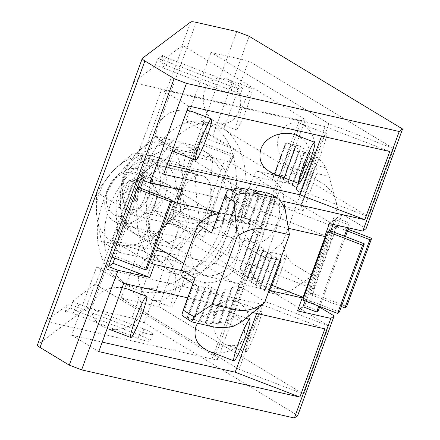 <?xml version="1.0" encoding="UTF-8"?>
<svg xmlns="http://www.w3.org/2000/svg" width="440" height="440" viewBox="0 0 440 440"><rect width="100%" height="100%" fill="white"/><g stroke="black" fill="none" stroke-linecap="round" stroke-linejoin="round"><path stroke-width="0.33" stroke-dasharray="2.2 1.65" d="M273.521 173.767C286.605 179.174 304.458 172.056 308.534 159.814C311.564 148.681 307.357 140.442 295.911 135.08M73.15 300.768L70.659 307.593A7.359 1.166 -159.9 0 0 76.456 310.954L141.356 335.913L143.853 329.093L78.953 304.128A7.359 1.166 -159.9 0 1 73.15 300.768A7.359 1.166 -159.9 0 1 73.233 300.668L94.589 284.631A14.713 2.338 -159.9 0 1 95.629 284.383L183.002 45.623L302.527 117.865A14.713 2.338 -159.9 0 1 305.118 120.384A14.713 2.338 -159.9 0 1 299.393 120.219L133.601 82.72M95.629 284.383L215.155 356.625A14.713 2.338 -159.9 0 1 217.745 359.139A14.713 2.338 -159.9 0 1 212.025 358.974L46.227 321.481M174.961 149.061L152.493 210.458L227.37 255.712L249.838 194.315L174.961 149.061L224.73 160.32L230.863 162.679L337.326 227.024L336.495 227.645L249.838 194.315M133.551 82.308A14.713 2.338 -159.9 0 1 133.705 82.109L155.062 66.072L157.559 59.252L163.097 55.094A7.359 1.166 -159.9 0 0 163.02 55.193L160.523 62.013A7.359 1.166 -159.9 0 1 160.6 61.913L181.957 45.876A14.713 2.338 -159.9 0 1 183.002 45.623M37.444 344.944A14.713 2.338 -159.9 0 1 37.598 344.745L85.85 308.506A14.713 2.338 -159.9 0 1 91.416 308.869L131.967 318.043L144.309 322.79L297.709 415.503M252.786 312.57L187.732 297.858M269.065 290.4L181.198 270.529M239.036 369.276L121.154 298.029L158.769 306.537L183.733 238.321L328.735 325.958L303.77 394.174L239.036 369.276L264 301.059L146.119 229.812L183.733 238.321M158.769 306.537L303.77 394.174M152.493 210.458L202.263 221.711L208.395 224.07L203.654 237.034L166.76 222.844L198.715 135.526L203.148 132.198L212.713 135.878L249.156 36.284M208.395 224.07L314.859 288.42L314.028 289.041L227.37 255.712M318.296 310.75L304.634 305.498L310.118 301.378L314.859 288.42M310.118 301.378L319.627 307.125M144.309 322.79L180.757 223.196L203.654 237.034M166.76 222.844L171.193 219.516L203.148 132.198M171.193 219.516L180.757 223.196M131.967 318.043L236.814 31.532M112.008 257.037L113.779 255.706L138.743 187.49M114.813 258.115L140.421 188.133M143.264 180.367L144.876 175.956L181.77 190.146M140.448 179.284L144.876 175.956M174.669 209.979L208.142 222.855L206.371 224.186L172.898 211.31L174.669 209.979L199.634 141.763L233.107 154.638L231.336 155.969L197.863 143.094L199.634 141.763M172.898 211.31L197.863 143.094M149.463 262.543L112.547 240.455L154.105 249.86M165.655 252.466L216.403 263.945L271.057 284.966M288.365 228.289L218.939 212.586M171.93 201.146L135.014 179.064L112.547 240.455M216.403 263.945L238.871 202.554L135.014 179.064M238.871 202.554L325.529 235.884M336.495 227.645L314.028 289.041M170.896 200.75L148.429 262.147M202.263 221.711L224.73 160.32M143.853 329.093A11.039 1.755 -159.9 0 1 152.559 334.131A11.039 1.755 -159.9 0 1 140.531 331.59L75.63 306.625A7.359 1.166 -159.9 0 0 67.689 304.832L46.492 320.749M166.326 65.373L168.823 58.553L233.723 83.512A11.039 1.755 -159.9 0 1 242.424 88.556L239.932 95.376A11.039 1.755 -159.9 0 0 231.226 90.338L166.326 65.373A7.359 1.166 -159.9 0 1 160.523 62.013M155.062 66.072A7.359 1.166 -159.9 0 1 163.004 67.87L227.904 92.829L230.401 86.009L165.501 61.05A7.359 1.166 -159.9 0 0 157.559 59.252M239.932 95.376A11.039 1.755 -159.9 0 1 227.904 92.829M348.623 227.882L350.251 223.438L336.589 218.18L342.073 214.06L366.113 228.591M319.836 306.548L345.444 236.572M304.634 305.498L336.589 218.18M347.512 227.634L348.59 224.681L350.251 223.438M318.78 306.147L344.388 236.165M333.113 224.378L334.928 219.428L348.59 224.681M305.118 300.889L330.726 230.907M302.759 299.981L304.53 298.65L339.372 312.054M329.494 230.434L304.53 298.65M329.445 223.548L334.928 219.428M341.391 306.537L310.068 294.492L311.839 293.161L346.682 306.559M310.068 294.492L335.033 226.276L336.804 224.945L311.839 293.161M337.326 227.024L342.073 214.06M347.463 231.055L335.033 226.276M336.804 224.945L348.106 229.29M212.713 135.878L235.609 149.715L198.715 135.526M235.609 149.715L230.863 162.679M113.779 255.706L147.257 268.582M208.142 222.855L233.107 154.638M206.371 224.186L231.336 155.969M121.154 298.029L146.119 229.812M98.769 351.599L71.649 335.209L96.613 266.992L260.123 303.974L324.858 328.873M123.734 283.382L96.613 266.992M208.615 351.131C221.7 356.538 239.553 349.421 243.628 337.172C246.659 326.046 242.451 317.801 231.006 312.444C219.153 307.615 203.104 312.812 197.423 323.323M122.183 287.623C108.059 286.545 98.274 291.698 92.835 303.067C89.804 314.199 94.012 322.438 105.457 327.8C118.542 333.207 136.395 326.09 140.47 313.841C143.501 302.715 139.293 294.47 127.848 289.113M71.649 335.209L102.234 342.127M256.658 313.445L260.123 303.974M328.735 325.958L264 301.059M214.286 312.664C218.972 302.175 226.243 298.348 236.11 301.186C245.834 304.832 252.164 318.351 249.601 330.022C245.641 342.755 238.04 347.716 226.804 344.9C215.947 341.099 209.561 324.659 214.286 312.664M139.915 267.713C144.601 257.224 151.871 253.396 161.739 256.234C171.463 259.881 177.793 273.405 175.23 285.07C171.27 297.803 163.669 302.764 152.433 299.954C141.576 296.148 135.19 279.708 139.915 267.713M303.941 191.917L186.06 120.67L223.674 129.173L248.639 60.962L393.641 148.599L368.676 216.81L303.941 191.917L328.906 123.701L211.024 52.454L248.639 60.962M186.06 120.67L211.024 52.454M163.674 174.235L136.554 157.845L161.519 89.628L325.028 126.61L389.763 151.509M188.639 106.018L161.519 89.628M187.088 110.259C172.964 109.186 163.18 114.334 157.74 125.708C154.71 136.835 158.917 145.079 170.363 150.436C183.447 155.843 201.3 148.726 205.376 136.483C208.406 125.351 204.198 117.112 192.753 111.749M136.554 157.845L167.139 164.764M321.563 136.081L325.028 126.61M393.641 148.599L328.906 123.701M279.186 135.3C283.877 124.812 291.148 120.984 301.015 123.822C310.739 127.468 317.07 140.993 314.507 152.658C310.541 165.391 302.945 170.352 291.709 167.541C280.852 163.735 274.466 147.301 279.186 135.3M204.815 90.354C209.506 79.86 216.777 76.038 226.644 78.87C236.368 82.522 242.698 96.041 240.136 107.712C236.17 120.445 228.575 125.4 217.338 122.59C206.481 118.789 200.096 102.35 204.815 90.354M223.674 129.173L368.676 216.81M168.823 58.553A7.359 1.166 -159.9 0 1 163.02 55.193M242.424 88.556A11.039 1.755 -159.9 0 1 230.401 86.009M141.356 335.913A11.039 1.755 -159.9 0 1 150.062 340.956A11.039 1.755 -159.9 0 1 138.034 338.409L73.134 313.445A7.359 1.166 -159.9 0 0 65.197 311.652L70.736 307.494L73.233 300.668M182.424 284.064A22.072 2.233 -69 0 1 171.177 307.159A22.072 2.233 -69 0 1 177.012 285.758A22.072 2.233 -69 0 1 187.022 265.958A22.072 2.233 -69 0 1 182.424 284.064M256.795 329.016A22.072 2.233 -69 0 1 245.548 352.11A22.072 2.233 -69 0 1 251.383 330.709A22.072 2.233 -69 0 1 261.393 310.909A22.072 2.233 -69 0 1 256.795 329.016M247.33 106.7A22.072 2.233 -69 0 1 236.082 129.8A22.072 2.233 -69 0 1 241.918 108.394A22.072 2.233 -69 0 1 251.928 88.6A22.072 2.233 -69 0 1 247.33 106.7M321.701 151.652A22.072 2.233 -69 0 1 310.453 174.746A22.072 2.233 -69 0 1 316.289 153.346A22.072 2.233 -69 0 1 326.298 133.546A22.072 2.233 -69 0 1 321.701 151.652M281.672 200.926L233.728 190.08M284.444 206.36A36.79 22.913 -77.3 0 0 273.152 179.823L259.996 171.87A7.359 4.582 -77.3 0 0 259.122 171.518A7.359 4.582 -77.3 0 0 253.451 176.248L236.891 221.502A36.79 22.913 -77.3 0 0 248.188 248.039L261.344 255.987A7.359 4.582 -77.3 0 0 262.213 256.344A7.359 4.582 -77.3 0 0 267.883 251.614L284.444 206.36L303.254 210.612L301.241 206.19L301.098 204.677L303.05 200.822L299.349 196.504L299.007 195.525L300.432 193.127L295.861 189.266L296.945 187.792L291.99 184.987L292.798 184.267L304.535 152.207L312.956 154.11L299.8 146.157L289.647 143.704L286.165 143.385L285.329 143.764L283.993 148.44L272.261 180.499L273.598 175.83L285.334 143.743L273.598 175.83L274.434 175.445L286.165 143.385M303.254 210.612L316.822 173.531C317.504 171.507 317.059 169.411 315.491 167.244L315.166 166.215L301.065 204.749L315.189 166.172L316.443 164.225L311.745 160.727L312.807 159.313L307.912 156.343L308.831 155.32L304.304 153.252L303.754 152.851L304.535 152.207L299.321 150.09L300.08 149.512L294.877 147.389L283.135 179.46L294.877 147.389L295.631 146.823L283.894 178.882L283.145 179.448M298.991 195.564L311.745 160.727L298.991 195.564M295.851 189.294L307.912 156.343L295.851 189.294M291.984 185.004L303.754 152.851L291.979 185.004M276.738 257.862L265.007 289.927L259.798 287.81L271.535 255.739L276.738 257.862L275.985 258.44L276.562 258.775L281.193 260.546L280.825 260.062L269.093 292.122L269.923 291.764C272.492 291.187 274.17 289.911 274.962 287.93L286.693 255.865C285.907 257.846 284.229 259.127 281.661 259.704L280.819 260.084L269.088 292.149L269.274 292.655L278.669 294.778L269.274 292.655M337.491 207.587L335.88 200.64L331.287 191.131L324.803 184.855L307.599 174.46L282.656 242.622C284.548 253.561 288.777 261.14 295.345 265.353L312.543 275.748L337.491 207.587L329.082 176.303L325.87 167.767C322.322 161.744 318.016 157.196 312.956 154.11M268.978 292.43L264.248 290.499L275.99 258.429M300.432 193.127L312.807 159.313M244.189 272.525L243.045 274.175L247.83 277.437L246.835 278.68L247.346 279.191L251.806 281.424L250.949 282.282L251.504 282.684L256.102 284.543L264.523 286.451C259.463 283.366 255.156 278.812 251.614 272.795C250.685 270.232 251.609 267.839 254.386 265.612L242.127 262.839L239.762 268.285L240.07 269.363L244.189 272.525L257.587 235.928L255.888 239.058L243.029 274.203L255.904 239.03L256.245 240.009L260.205 243.623L258.929 245.608L246.818 278.696L258.946 245.581L259.391 246.263L263.692 248.958L262.719 250.107L250.943 282.293L262.73 250.091L267.834 252.483L267.08 253.055L267.658 253.391L272.288 255.173L271.535 255.739L259.798 287.81M265.007 289.927L264.259 290.488M283.894 178.882L278.685 176.77L290.428 144.694L278.685 176.77L279.439 176.204L274.434 175.445M279.263 177.106L291 145.041L290.416 144.705L291.099 144.194M236.891 221.502L255.701 225.753L253.979 229.416L239.734 268.345L254.012 229.345L254.161 230.852L257.587 235.928M273.152 179.823L292.798 184.267L288.167 182.485L287.59 182.149L288.349 181.577L283.135 179.46M312.543 275.748L289.834 291.291L278.669 294.778M264.523 286.451L277.679 294.399M282.656 242.622L254.386 265.612M307.599 174.46L298.87 151.805L299.046 145.833L299.8 146.157M259.804 287.798L260.557 287.238L255.343 285.12L267.086 253.044L255.343 285.12M291 145.041L295.631 146.823M247.83 277.437L260.205 243.623M279.439 176.204L291.175 144.139M269.462 292.611L281.193 260.546M303.05 200.822L316.443 164.225M242.127 262.839L255.701 225.753M248.188 248.039L267.834 252.483L256.102 284.543L255.354 285.109M276.859 223.718A29.431 18.332 102.7 0 1 254.177 242.632A29.431 18.332 102.7 0 1 242.792 209.886A29.431 18.332 102.7 0 1 267.163 185.224A29.431 18.332 102.7 0 1 276.859 223.718M150.244 193.908A23.788 14.817 102.7 0 1 135.234 209.347A23.788 14.817 102.7 0 1 122.48 197.434A23.788 14.817 102.7 0 1 128.827 169.356A23.788 14.817 102.7 0 1 147.923 166.232A23.788 14.817 102.7 0 1 150.244 193.908M144.177 173.575L140.129 171.132L130.141 198.418L134.189 200.865L144.177 173.575L146.982 174.213L142.934 171.765L140.129 171.132M157.657 196.757A29.431 18.332 102.7 0 1 134.976 215.677A29.431 18.332 102.7 0 1 123.305 201.119A29.431 18.332 102.7 0 1 131.159 166.381A29.431 18.332 102.7 0 1 147.956 158.268A29.431 18.332 102.7 0 1 157.657 196.757M142.934 171.765L132.952 199.051L137 201.498L146.982 174.213M137 201.498L134.189 200.865M132.952 199.051L130.141 198.418M260.557 287.238L272.288 255.173M288.349 181.577L300.08 149.512M251.806 281.424L263.692 248.958M296.945 187.792L308.831 155.32M155.49 136.389L136.526 153.23A47.823 29.788 102.7 0 1 167.42 144.832A47.823 29.788 102.7 0 1 182.094 180.769A47.823 29.788 102.7 0 1 165.864 225.11A47.823 29.788 102.7 0 1 134.97 233.514L153.417 243.43C156.459 237.215 160.606 231.11 165.864 225.11L184.833 208.269C182.913 199.062 182.001 189.893 182.094 180.769C182.358 171.666 183.618 162.993 185.867 154.748L167.42 144.832C162.311 141.708 158.334 138.892 155.49 136.389L182.292 142.45A215.479 125.846 157.8 0 0 150.876 177.606A215.479 160.055 74.8 0 0 149.837 231.132A215.479 34.21 20.1 0 0 180.213 249.491A215.479 125.846 -22.2 0 1 211.629 214.33A215.479 160.055 -105.2 0 1 212.669 160.809A215.479 34.21 -159.9 0 1 182.292 142.45M124.075 171.545C121.82 179.812 120.56 188.485 120.296 197.571A47.823 29.788 102.7 0 1 136.526 153.23C131.258 159.242 127.105 165.352 124.075 171.545L150.876 177.606M209.561 207.46A24.453 15.23 102.7 0 1 190.713 223.179A24.453 15.23 102.7 0 1 181.253 195.971A24.453 15.23 102.7 0 1 201.504 175.478A24.453 15.23 102.7 0 1 209.561 207.46M238.607 225.016A77.253 48.12 102.7 0 1 179.064 274.676A77.253 48.12 102.7 0 1 149.177 188.716A77.253 48.12 102.7 0 1 213.147 123.981A77.253 48.12 102.7 0 1 238.607 225.016M164.648 197.302A24.453 15.23 102.7 0 1 145.799 213.021A24.453 15.23 102.7 0 1 136.34 185.812A24.453 15.23 102.7 0 1 156.59 165.319A24.453 15.23 102.7 0 1 164.648 197.302M229.048 222.855A77.253 48.12 102.7 0 1 169.51 272.514A77.253 48.12 102.7 0 1 139.618 186.555A77.253 48.12 102.7 0 1 203.594 121.82A77.253 48.12 102.7 0 1 229.048 222.855M185.867 154.748L212.669 160.809M123.041 225.071C125.879 227.573 129.855 230.384 134.97 233.514A47.823 29.788 102.7 0 1 120.296 197.571C120.208 206.718 121.121 215.881 123.041 225.071L149.837 231.132M184.833 208.269L211.629 214.33M153.417 243.43L180.213 249.491M211.508 232.881L213.197 229.295L214.418 228.311L220.253 226.798L221.931 223.696L222.959 223.24L228.261 223.19L229.521 221.232L230.439 221.073L235.4 221.941L236.363 220.809L241.885 222.503L253.616 190.443M218.554 213.631A36.79 28.182 -58.9 0 1 227.716 213.939L245.966 218.07A7.359 5.638 -58.9 0 1 247.275 218.592A7.359 5.638 -58.9 0 1 249.079 226.16L232.518 271.414A36.79 28.182 -58.9 0 1 202.752 282.156L184.509 278.031A7.359 5.638 -58.9 0 1 183.2 277.508M204.567 287.925L192.836 319.99L193.589 319.423L194.381 319.605L206.113 287.54L205.321 287.364L204.567 287.925L199.144 285.967L198.396 286.523L194.139 283.712L193.617 282.805L194.948 278.135M193.012 322.322L186.742 318.533L187.413 318.027L188.205 318.208L199.936 286.143M228.261 223.19L240.636 189.371M241.346 322.031L232.507 316.69C231.721 318.675 230.043 319.952 227.475 320.529L226.413 321.079L225.159 323.026L238.552 286.423L231.963 287.639L230.544 290.032L224.488 289.806L223.399 291.28L218.559 290.07L217.729 289.999L216.92 290.719L212.289 288.937L211.497 288.761L210.744 289.322L206.113 287.54M225.159 323.026L220.132 322.333L232.991 287.183M192.836 319.99L188.205 318.208M265.969 193.237L254.232 225.297L254.986 224.73L255.778 224.912L267.514 192.852M194.381 319.605L199.012 321.387L199.76 320.82L205.189 322.779L205.97 322.135L211.519 323.752L212.438 322.729L218.169 323.851L219.23 322.438L220.132 322.333M232.518 271.414L246.081 279.609L241.725 281.584L240.51 282.568L238.552 286.423M227.716 213.939L241.885 222.503L242.632 221.941L248.061 223.9L248.809 223.339L249.607 223.514L261.338 191.455M186.742 318.533L184.833 317.647M273.042 196.009C274.61 198.176 275.05 200.272 274.373 202.29L262.642 234.355C263.318 232.331 262.873 230.236 261.311 228.069L273.042 196.009L272.377 194.612M245.966 218.07L260.639 226.672L261.311 228.069M254.232 225.297L249.607 223.514M218.169 323.851L230.544 290.032M260.409 226.705L272.14 194.639M186.665 318.582L198.396 286.523M259.925 226.507L255.778 224.912M220.253 226.798L233.646 190.201M232.507 316.69L246.081 279.609M192.781 242.968A29.431 22.545 121.1 0 0 200.013 273.235A29.431 22.545 121.1 0 0 234.531 259.71A29.431 22.545 121.1 0 0 230.461 222.865A29.431 22.545 121.1 0 0 192.781 242.968M108.042 190.13A23.788 18.222 121.1 0 0 128.276 215.386A23.788 18.222 121.1 0 0 142.257 177.183A23.788 18.222 121.1 0 0 108.042 190.13M128.381 179.955L133.991 181.225L124.009 208.511L118.393 207.24L128.381 179.955L130.405 181.176L136.015 182.446L133.991 181.225M106.843 191.031A29.431 22.545 121.1 0 0 114.076 221.293A29.431 22.545 121.1 0 0 148.594 207.768A29.431 22.545 121.1 0 0 144.518 170.923A29.431 22.545 121.1 0 0 106.843 191.031M136.015 182.446L126.033 209.732L120.417 208.461L130.405 181.176M120.417 208.461L118.393 207.24M126.033 209.732L124.009 208.511M199.012 321.387L210.744 289.322M211.261 326.452L205.189 322.779L216.92 290.719L202.752 282.156M248.061 223.9L259.793 191.84M211.519 323.752L223.399 291.28M235.4 221.941L247.286 189.47M175.956 162.195L176.028 185.323A47.823 36.636 121.1 0 0 152.537 156.007A47.823 36.636 121.1 0 0 112.822 171.028A47.823 36.636 121.1 0 0 96.597 215.369A47.823 36.636 121.1 0 0 120.087 244.69L101.365 241.346L96.597 215.369L96.525 192.236L112.822 171.028L133.821 152.663L152.537 156.007L175.956 162.195L195.278 173.871A215.479 99.127 -110.7 0 0 200.118 222.976A215.479 133.337 -38.7 0 0 162.822 262.548A215.479 34.21 20.1 0 0 120.687 253.022A215.479 99.127 69.3 0 1 115.847 203.913A215.479 133.337 141.3 0 1 153.142 164.34A215.479 34.21 -159.9 0 1 195.278 173.871M180.796 211.299L159.803 229.664A47.823 36.636 121.1 0 0 176.028 185.323L180.796 211.299L200.118 222.976M150.035 215.699A24.453 18.733 121.1 0 0 156.041 240.845A24.453 18.733 121.1 0 0 184.723 229.609A24.453 18.733 121.1 0 0 181.34 198.99A24.453 18.733 121.1 0 0 150.035 215.699M109.742 206.586A77.253 59.18 121.1 0 0 128.733 286.033A77.253 59.18 121.1 0 0 219.34 250.531A77.253 59.18 121.1 0 0 208.648 153.802A77.253 59.18 121.1 0 0 109.742 206.586M117.656 196.13A24.453 18.733 121.1 0 0 123.662 221.276A24.453 18.733 121.1 0 0 152.345 210.04A24.453 18.733 121.1 0 0 148.962 179.421A24.453 18.733 121.1 0 0 117.656 196.13M102.856 202.422A77.253 59.18 121.1 0 0 121.842 281.87A77.253 59.18 121.1 0 0 212.448 246.362A77.253 59.18 121.1 0 0 201.762 149.639A77.253 59.18 121.1 0 0 102.856 202.422M133.821 152.663L153.142 164.34M143.506 250.872L120.087 244.69A47.823 36.636 121.1 0 0 159.803 229.664L143.506 250.872L162.822 262.548M96.525 192.236L115.847 203.913M101.365 241.346L120.687 253.022M215.155 356.625L302.527 117.865M160.6 61.913L163.097 55.094M133.705 82.109L142.445 58.234M181.957 45.876L190.696 22M37.598 344.745L46.332 320.87M91.416 308.869L196.262 22.363M85.85 308.506L94.589 284.631M212.025 358.974L299.393 120.219M231.226 90.338L233.723 83.512M163.004 67.87L165.501 61.05M76.456 310.954L78.953 304.128M138.034 338.409L140.531 331.59M73.134 313.445L75.63 306.625M65.197 311.652L67.689 304.832M260.376 288.145L272.113 256.086M325.87 167.767L315.629 165.451M264.831 290.834L276.562 258.775M296.312 189.948L308.423 156.855M243.513 274.808L256.245 240.009M283.718 179.795L295.449 147.736M251.614 272.795L241.373 270.479M288.167 182.485L299.904 150.425M287.595 182.138L299.332 150.079M289.834 291.291L274.962 287.93M298.87 151.805L283.993 148.44M255.926 285.456L267.658 253.391M240.07 269.363L254.161 230.852M299.349 196.504L312.213 161.354M269.923 291.764L281.661 259.704M301.241 206.19L315.491 167.244M253.451 176.248L272.261 180.499M267.883 251.614L286.693 255.865M329.082 176.303L316.822 173.531M259.996 171.87L279.367 176.253M261.344 255.987L280.709 260.37M292.523 185.438L304.304 153.252M251.504 282.684L263.263 250.547M247.346 279.191L259.391 246.263M193.589 319.423L205.321 287.364M187.413 318.027L199.144 285.967M222.959 223.24L235.691 188.441M229.521 221.232L241.632 188.133M254.986 224.73L266.717 192.671M219.23 322.438L231.963 287.639M248.809 223.339L260.541 191.274M233.354 326.26L225.973 321.8M242.632 221.941L254.37 189.877M243.43 222.118L255.162 190.058M285.098 208.774L274.373 202.29M260.783 227.161L272.514 195.102M200.558 321.002L212.289 288.937M199.76 320.82L211.497 288.761M213.29 322.745L225.401 289.647M226.413 321.079L240.51 282.568M221.931 223.696L234.795 188.546M214.418 228.311L228.509 189.799M227.475 320.529L241.725 281.584M182.407 315.777L194.139 283.712M181.88 314.87L193.617 282.805M213.197 229.295L227.447 190.35M249.079 226.16L262.642 234.355M184.509 278.031L198.473 286.473M230.439 221.073L242.49 188.149M236.363 220.809L248.144 188.617M237.193 220.88L248.958 188.744M206.784 322.262L218.559 290.07M205.97 322.135L217.729 289.999M212.438 322.729L224.488 289.806M305.118 120.384L217.745 359.139M152.433 299.954L171.177 307.159M161.739 256.234L187.022 265.958M226.804 344.9L245.548 352.11M236.11 301.186L261.393 310.909M217.338 122.59L236.082 129.8M226.644 78.87L251.928 88.6M291.709 167.541L310.453 174.746M301.015 123.822L326.298 133.546M107.228 328.477L105.457 327.8M245.977 318.202L231.006 312.444M172.134 151.118L170.363 150.436M152.559 334.131L150.062 340.956M275.985 258.44L264.248 290.499M299.321 150.09L287.59 182.149M289.647 143.704L299.046 145.833M333.377 192.286L335.88 200.64M277.915 175.769L259.122 171.518M281.006 260.596L262.213 256.344M122.48 197.434L123.305 201.119M128.827 169.356L131.159 166.381M267.163 185.224L147.956 158.268M254.177 242.632L134.976 215.677M201.504 175.478L156.59 165.319M190.713 223.179L145.799 213.021M213.147 123.981L203.594 121.82M179.064 274.676L169.51 272.514M260.639 226.672L247.275 218.592M196.57 285.588L193.012 283.437M230.461 222.865L215.99 214.115M210.177 210.606L144.518 170.923M200.013 273.235L183.777 263.423M155.413 246.279L114.076 221.293M181.34 198.99L148.962 179.421M156.041 240.845L123.662 221.276M208.648 153.802L201.762 149.639M128.733 286.033L121.842 281.87"/><path stroke-width="0.66" d="M303.408 165.391A22.072 2.233 111 0 0 298.81 183.491A22.072 2.233 111 0 0 308.82 163.697A22.072 2.233 111 0 0 314.655 142.291A22.072 2.233 111 0 0 303.408 165.391M314.655 142.291L295.911 135.08C282.827 129.674 264.974 136.791 260.898 149.039C257.868 160.166 262.075 168.41 273.521 173.767L298.81 183.491M200.25 142.054A22.072 2.233 111 0 0 195.652 160.16A22.072 2.233 111 0 0 205.656 140.366A22.072 2.233 111 0 0 211.497 118.96A22.072 2.233 111 0 0 200.25 142.054M142.445 58.234L190.696 22A14.713 2.338 -159.9 0 1 196.262 22.363L236.814 31.532L249.156 36.284L402.556 128.997L399.234 131.494L186.456 83.369L174.114 78.623L144.881 60.951A14.713 2.338 -159.9 0 1 142.291 58.432A14.713 2.338 -159.9 0 1 142.445 58.234M319.627 307.125L334.158 315.909L297.709 415.503L294.388 418L81.609 369.875L69.267 365.129L40.035 347.463A14.713 2.338 -159.9 0 1 37.444 344.944L46.178 321.068A14.713 2.338 -159.9 0 1 46.332 320.87L46.492 320.749M46.178 321.068A14.713 2.338 -159.9 0 0 46.227 321.481L133.601 82.72A14.713 2.338 -159.9 0 1 133.551 82.308L142.291 58.432M69.267 365.129L174.114 78.623M81.609 369.875L118.058 270.281L108.493 266.602L112.926 263.274L114.813 258.115M218.939 212.586L177.023 203.11L181.77 190.146L150.013 182.963L140.448 179.284L108.493 266.602M150.013 182.963L186.456 83.369M102.234 342.127L235.158 372.191L299.893 397.084L324.858 328.873L252.786 312.57M299.893 397.084L98.769 351.599L123.734 283.382L187.732 297.858M271.057 284.966L303.061 297.275L302.231 297.902L297.49 310.86L302.973 306.746L316.635 311.999L318.296 310.75L319.836 306.548M302.231 297.902L269.065 290.4M181.198 270.529L154.555 264.501L149.463 262.543M112.926 263.274L149.815 277.464L154.555 264.501M149.815 277.464L118.058 270.281M294.388 418L330.836 318.406L297.49 310.86M334.158 315.909L330.836 318.406M172.216 200.365L147.257 268.582L145.481 269.913L112.008 257.037L136.972 188.821L138.743 187.49L172.216 200.365L170.445 201.696L136.972 188.821M140.421 188.133L143.264 180.367M165.655 252.466L154.105 249.86M303.061 297.275L325.529 235.884L324.698 236.506L288.365 228.289M177.023 203.11L171.93 201.146M345.444 236.572L348.623 227.882M316.635 311.999L318.78 306.147M344.388 236.165L347.512 227.634M302.973 306.746L305.118 300.889M330.726 230.907L333.113 224.378M364.337 243.837L339.372 312.054L337.596 313.385L302.759 299.981L327.718 231.764L329.494 230.434L364.337 243.837L362.56 245.168L327.718 231.764M402.556 128.997L366.113 228.591L362.786 231.088L329.445 223.548L324.698 236.506M337.596 313.385L362.56 245.168M348.106 229.29L371.646 238.343L369.875 239.674L347.463 231.055M341.391 306.537L344.911 307.89L346.682 306.559L371.646 238.343M344.911 307.89L369.875 239.674M145.481 269.913L170.445 201.696M197.423 323.323L195.993 326.398C192.962 337.53 197.17 345.769 208.615 351.131L233.904 360.855A22.072 2.233 111 0 0 243.914 341.055A22.072 2.233 111 0 0 249.75 319.655A22.072 2.233 111 0 0 238.502 342.749A22.072 2.233 111 0 0 233.904 360.855M146.591 296.324A22.072 2.233 111 0 0 135.344 319.418A22.072 2.233 111 0 0 130.746 337.524A22.072 2.233 111 0 0 140.756 317.724A22.072 2.233 111 0 0 146.591 296.324L127.848 289.113L122.183 287.623M235.158 372.191L256.658 313.445M167.139 164.764L300.064 194.827L364.799 219.725L389.763 151.509L188.639 106.018L163.674 174.235L233.728 190.08M211.497 118.96L192.753 111.749L187.088 110.259M300.064 194.827L321.563 136.081M364.799 219.725L281.672 200.926M362.786 231.088L399.234 131.494M193.012 283.437L183.2 277.508A7.359 5.638 -58.9 0 1 181.39 269.94L197.951 224.686A36.79 28.182 -58.9 0 1 218.554 213.631M197.951 224.686L211.508 232.881L225.082 195.795L227.447 190.35L228.509 189.799L233.646 190.201L234.795 188.546L235.691 188.441L240.636 189.371L241.632 188.133L247.286 189.47L248.144 188.617L248.958 188.744L253.616 190.443L259.688 194.112L277.932 198.237L271.662 194.447L277.932 198.237M237.21 236.264C246.84 229.757 256.295 227.447 265.584 229.328L289.443 234.724L264.495 302.891C254.865 309.397 245.41 311.707 236.126 309.826L212.267 304.425L237.21 236.264L233.915 201.135C233.558 197.703 234.784 195.426 237.595 194.299C245.284 192.605 252.648 192.538 259.688 194.112M253.616 190.443L254.37 189.877L259.793 191.84L260.541 191.274L265.969 193.237L266.717 192.671L271.662 194.447M264.495 302.891L241.346 322.031L233.354 326.26C225.665 327.959 218.301 328.02 211.261 326.452L191.829 321.871L193.941 316.679L183.216 310.195L194.948 278.135L181.39 269.94M191.829 321.877L182.407 315.777L181.88 314.87L183.216 310.195M212.267 304.425L193.941 316.679M289.443 234.724L285.098 208.774L279.367 198.841M40.035 347.463L144.881 60.951M237.595 194.299L230.214 189.838M233.915 201.135L225.082 195.795M130.746 337.524L107.228 328.477M249.75 319.655L245.977 318.202M195.652 160.16L172.134 151.118M215.99 214.115L210.177 210.606M183.777 263.423L155.413 246.279"/></g></svg>
